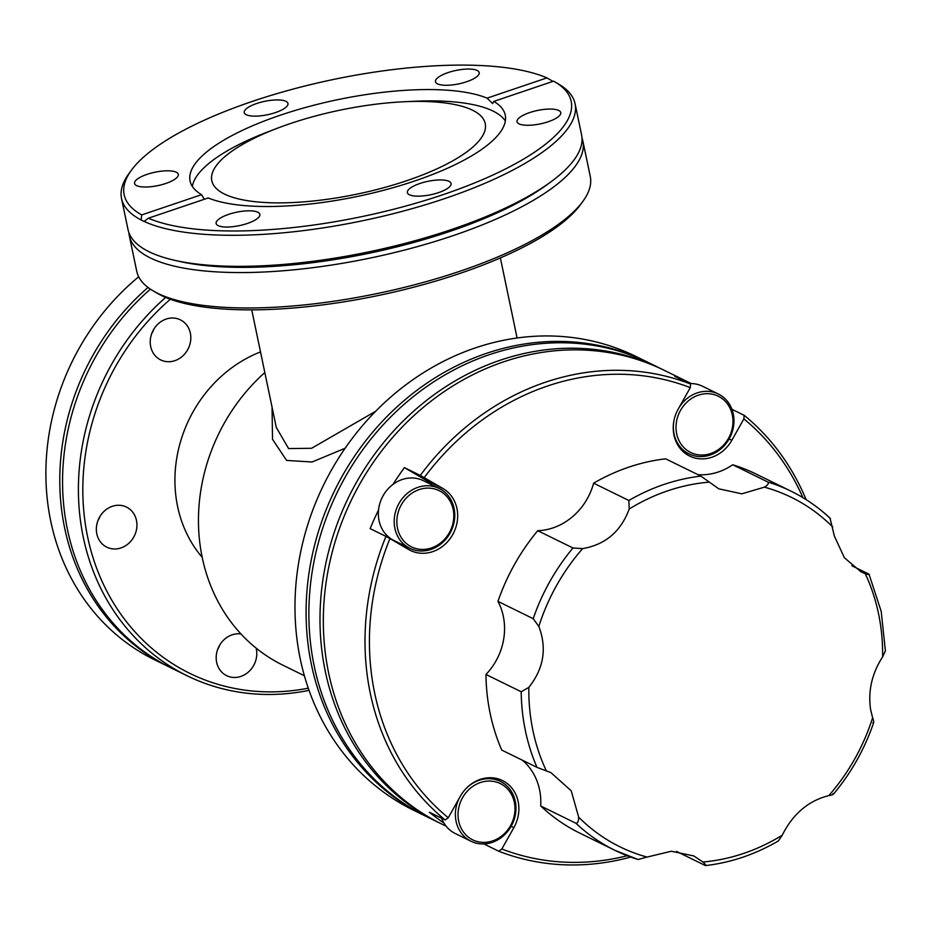 <?xml version="1.0" encoding="UTF-8"?>
<svg xmlns="http://www.w3.org/2000/svg" width="932" height="932" viewBox="0 0 932 932"><rect width="100%" height="100%" fill="white"/><g stroke="black" fill="none" stroke-linecap="round" stroke-linejoin="round"><path stroke-width="1.4" d="M453.138 509.361A31.338 27.75 116.1 0 0 419.214 489.58A31.338 27.75 116.1 0 0 397.498 528.176A31.338 27.75 116.1 0 0 431.411 547.958A31.338 27.75 116.1 0 0 453.138 509.361M394.888 528.362A33.331 29.521 -63.9 0 1 406.375 494.181A33.331 29.521 -63.9 0 1 439.158 488.438A33.331 29.521 -63.9 0 1 454.082 508.348A33.331 29.521 -63.9 0 1 442.584 542.54A33.331 29.521 -63.9 0 1 409.8 548.284A33.331 29.521 -63.9 0 1 394.888 528.362M732.319 414.961A31.338 27.75 116.1 0 0 698.394 395.168A31.338 27.75 116.1 0 0 676.679 433.776A31.338 27.75 116.1 0 0 710.603 453.558A31.338 27.75 116.1 0 0 732.319 414.961M679.323 407.133A33.331 29.521 -63.9 0 1 718.351 394.026A33.331 29.521 -63.9 0 1 733.263 413.948A33.331 29.521 -63.9 0 1 721.776 448.129A33.331 29.521 -63.9 0 1 688.981 453.884A33.331 29.521 -63.9 0 1 674.069 433.963A33.331 29.521 -63.9 0 1 673.929 420.798M514.336 802.312A31.338 27.75 116.1 0 0 480.423 782.531A31.338 27.75 116.1 0 0 458.695 821.127A31.338 27.75 116.1 0 0 492.62 840.92A31.338 27.75 116.1 0 0 514.336 802.312M464.986 789.73A33.331 29.521 -63.9 0 1 500.368 781.389A33.331 29.521 -63.9 0 1 515.279 801.31A33.331 29.521 -63.9 0 1 503.793 835.491A33.331 29.521 -63.9 0 1 470.998 841.247A33.331 29.521 -63.9 0 1 456.086 821.325A33.331 29.521 -63.9 0 1 459.115 798.444M718.351 394.026L702.507 386.256A33.331 29.521 116.1 0 0 691.206 383.565A33.331 29.521 -63.9 0 0 689.633 383.576M409.8 548.284L393.956 540.513A33.331 29.521 -63.9 0 1 379.044 520.604A33.331 29.521 -63.9 0 1 378.532 510.072A33.331 29.521 116.1 0 1 392.966 484.407A33.331 29.521 -63.9 0 1 423.326 480.667L439.158 488.438M511.144 826.288L513.87 827.628A34.997 31.001 116.1 0 0 518.145 801.485A34.997 31.001 116.1 0 0 502.488 780.573A34.997 31.001 116.1 0 0 460.28 796.371L448.257 817.737L445.216 819.985L429.372 812.215A252.677 223.785 -63.9 0 0 443.912 823.014A33.331 29.521 -63.9 0 1 441.593 818.214M448.257 817.737A249.333 220.837 116.1 0 1 374.676 693.175A249.333 220.837 116.1 0 1 389.937 538.58L408.717 549.53A34.997 31.001 116.1 0 0 410.453 550.462A34.997 31.001 116.1 0 0 444.879 544.428A34.997 31.001 116.1 0 0 456.948 508.534A34.997 31.001 116.1 0 0 443.026 488.554L420.285 475.413L404.441 467.643A252.677 223.785 -63.9 0 0 392.966 484.407M431.807 484.826A34.997 31.001 116.1 0 0 425.796 480.097L404.441 467.643M705.093 865.42L705.617 865.572C731.026 862.601 755.293 854.388 778.406 840.92L782.251 835.188C792.887 813.927 808.417 800.728 828.828 795.602A194.625 172.373 116.1 0 0 872.62 717.78L870.616 709.602C867.89 691.125 871.886 673.545 882.616 656.85L885.4 650.909L881.194 611.357L868.997 574.17C869.906 574.904 868.659 574.729 865.222 573.623L861.052 571.852L844.38 557.744L834.373 536.075L830.062 518.285A200.007 177.138 116.1 0 0 791.082 491.199A200.007 177.138 116.1 0 0 767.945 482.054C768.982 483.382 767.793 485.083 764.391 487.156L741.837 493.82L718.793 488.834L700.911 476.124L665.669 458.835A200.007 177.138 116.1 0 0 593.614 483.195L628.855 500.484L629.193 509.023C620.945 531.461 605.416 544.661 582.617 548.622A194.625 172.373 116.1 0 0 538.824 626.432C547.107 648.206 543.787 668.512 528.84 687.362L521.209 691.765L485.968 674.477A200.007 177.138 116.1 0 0 501.765 750.097L537.007 767.374L550.928 772.628L571.234 790.814L578.679 817.178A194.625 172.373 116.1 0 0 647.053 857.067L671.331 851.242L693.792 855.937L702.938 862.007C705.594 864.477 706.316 865.618 705.093 865.42L676.411 851.359M153.978 328.949A22.333 19.782 -63.9 0 1 151.765 333.458M150.693 346.576A22.333 19.782 116.1 0 0 160.688 359.915A22.333 19.782 116.1 0 0 182.649 356.059A22.333 19.782 116.1 0 0 190.349 333.155A22.333 19.782 116.1 0 0 180.354 319.816A22.333 19.782 116.1 0 0 158.393 323.672A22.333 19.782 116.1 0 0 150.693 346.576M219.952 644.711A22.333 19.782 -63.9 0 1 217.739 649.22M240.934 633.935A22.333 19.782 116.1 0 0 216.655 662.337A22.333 19.782 116.1 0 0 226.651 675.677A22.333 19.782 116.1 0 0 248.623 671.821A22.333 19.782 116.1 0 0 256.323 648.917A22.333 19.782 116.1 0 0 256.137 648.136M100.097 516.212A22.333 19.782 -63.9 0 1 97.883 520.72M96.811 533.826A22.333 19.782 116.1 0 0 106.807 547.166A22.333 19.782 116.1 0 0 128.767 543.321A22.333 19.782 116.1 0 0 136.468 520.417A22.333 19.782 116.1 0 0 126.472 507.066A22.333 19.782 116.1 0 0 104.512 510.922A22.333 19.782 116.1 0 0 96.811 533.826M558.734 110.465A22.333 6.85 -11.8 0 0 533.453 111.432A22.333 6.85 -11.8 0 0 517.039 121.743A22.333 6.85 -11.8 0 0 519.077 123.874A22.333 6.85 -11.8 0 0 544.358 122.907A22.333 6.85 -11.8 0 0 560.773 112.609A22.333 6.85 -11.8 0 0 558.734 110.465M477.172 70.459A22.333 6.85 -11.8 0 0 451.892 71.426A22.333 6.85 -11.8 0 0 435.477 81.725A22.333 6.85 -11.8 0 0 437.516 83.868A22.333 6.85 -11.8 0 0 462.796 82.901A22.333 6.85 -11.8 0 0 479.199 72.591A22.333 6.85 -11.8 0 0 477.172 70.459M285.926 101.332A22.333 6.85 -11.8 0 0 260.645 102.299A22.333 6.85 -11.8 0 0 244.242 112.597A22.333 6.85 -11.8 0 0 246.269 114.741A22.333 6.85 -11.8 0 0 271.55 113.774A22.333 6.85 -11.8 0 0 287.965 103.464A22.333 6.85 -11.8 0 0 285.926 101.332M176.253 172.21A22.333 6.85 -11.8 0 0 150.972 173.177A22.333 6.85 -11.8 0 0 134.558 183.488A22.333 6.85 -11.8 0 0 136.596 185.619A22.333 6.85 -11.8 0 0 161.877 184.653A22.333 6.85 -11.8 0 0 178.292 174.342A22.333 6.85 -11.8 0 0 176.253 172.21M257.815 212.216A22.333 6.85 -11.8 0 0 232.534 213.183A22.333 6.85 -11.8 0 0 216.131 223.494A22.333 6.85 -11.8 0 0 218.158 225.626A22.333 6.85 -11.8 0 0 243.438 224.659A22.333 6.85 -11.8 0 0 259.853 214.36A22.333 6.85 -11.8 0 0 257.815 212.216M449.061 181.344A22.333 6.85 -11.8 0 0 423.78 182.311A22.333 6.85 -11.8 0 0 407.366 192.621A22.333 6.85 -11.8 0 0 409.404 194.753A22.333 6.85 -11.8 0 0 434.685 193.786A22.333 6.85 -11.8 0 0 451.088 183.488A22.333 6.85 -11.8 0 0 449.061 181.344M276.28 427.415L288.605 448.572L311.626 448.28L375.701 411.245M345.12 448.257L312.092 461.992L286.613 460.42L272.517 439.31L272.062 407.202M290.306 123.583A139.672 42.837 168.2 0 1 404.337 101.739A139.672 42.837 168.2 0 1 485.514 125.902A139.672 42.837 168.2 0 1 406.736 180.703A139.672 42.837 168.2 0 1 227.851 195.569A139.672 42.837 168.2 0 1 277.188 128.301A139.672 42.837 168.2 0 1 290.306 123.583M404.337 101.739L414.379 101.273A161.003 49.384 168.2 0 1 505.365 121.009M204.364 199.262L201.557 194.683A161.003 49.384 168.2 0 1 190.07 180.971A161.003 49.384 168.2 0 1 280.555 115.125A161.003 49.384 168.2 0 1 487.11 98.128L492.62 103.592L493.774 101.402L553.62 81.166A228.34 70.028 168.2 0 1 554.645 81.748A228.34 70.028 168.2 0 1 441.652 195.138A228.34 70.028 168.2 0 1 148.386 218.193L208.22 197.957A161.003 49.384 168.2 0 0 414.775 180.959A161.003 49.384 168.2 0 0 505.26 115.114A161.003 49.384 168.2 0 0 493.774 101.402M192.33 186.412A161.003 49.384 168.2 0 1 267.81 131.901L277.188 128.301M201.557 194.683L141.711 214.919A228.34 70.028 168.2 0 1 131.459 170.16A228.34 70.028 168.2 0 1 252.479 101.355A228.34 70.028 168.2 0 1 546.944 77.892L487.11 98.128M141.711 214.919L141.14 219.964A231.672 71.053 168.2 0 1 121.533 198.528A231.672 71.053 168.2 0 1 128.954 173.585L131.459 170.16M554.645 81.748L558.315 83.892A231.672 71.053 168.2 0 1 575.091 103.778A231.672 71.053 168.2 0 1 444.89 198.516A231.672 71.053 168.2 0 1 144.134 221.432L148.386 218.193M575.091 103.778L581.58 134.825A231.672 71.053 168.2 0 1 551.08 181.717A231.672 71.053 168.2 0 1 451.368 229.575A231.672 71.053 168.2 0 1 174.738 260.331A231.672 71.053 168.2 0 1 128.022 229.587L121.533 198.528M552.991 81.375L546.944 77.892M551.08 181.717L546.839 184.827A225.894 69.283 168.2 0 1 449.62 231.497A225.894 69.283 168.2 0 1 179.876 261.496L174.738 260.331M581.999 137.983A231.672 71.053 168.2 0 1 582.873 141.047A231.672 71.053 168.2 0 1 452.672 235.784A231.672 71.053 168.2 0 1 129.327 235.796A231.672 71.053 168.2 0 1 128.907 232.639M582.873 141.047L590.271 176.451A231.672 71.053 168.2 0 1 582.861 201.382A231.672 71.053 168.2 0 1 460.07 271.189A231.672 71.053 168.2 0 1 153.5 291.087A231.672 71.053 168.2 0 1 136.724 271.2L129.327 235.796M582.861 201.382L580.356 204.807A228.34 70.028 168.2 0 1 459.325 273.612A228.34 70.028 168.2 0 1 157.17 293.219L153.5 291.087M138.693 276.769A231.672 205.191 116.1 0 0 50.771 521.303A231.672 205.191 116.1 0 0 154.444 659.74L168.343 666.555A231.672 205.191 116.1 0 0 169.729 667.23M148.025 287.44A231.672 205.191 116.1 0 0 64.669 528.118A231.672 205.191 116.1 0 0 168.343 666.555M150.413 289.153A231.672 205.191 116.1 0 0 67.442 529.481A231.672 205.191 116.1 0 0 171.115 667.918L186.959 675.688A231.672 205.191 116.1 0 0 309.028 690.332M165.675 297.425A231.672 205.191 116.1 0 0 83.286 537.251A231.672 205.191 116.1 0 0 186.959 675.688M170.346 299.242A228.34 202.232 116.1 0 0 87.631 536.925A228.34 202.232 116.1 0 0 308.271 688.177M260.517 351.912A127.008 112.481 116.1 0 0 177.604 506.507A127.008 112.481 116.1 0 0 202.197 557.336M264.816 372.532A180.004 159.43 116.1 0 0 202.244 557.581A180.004 159.43 116.1 0 0 282.804 665.145L304.368 675.735M648.416 362.571A252.677 223.785 116.1 0 0 647.029 361.884L635.915 356.432A252.677 223.785 116.1 0 0 387.409 400.026A252.677 223.785 116.1 0 0 300.302 659.145A252.677 223.785 116.1 0 0 413.365 810.141L424.491 815.593A252.677 223.785 116.1 0 0 425.877 816.269M647.029 361.884A252.677 223.785 116.1 0 0 398.523 405.478A252.677 223.785 116.1 0 0 311.416 664.598A252.677 223.785 116.1 0 0 424.491 815.593M662.594 369.526A252.677 223.785 116.1 0 0 660.928 368.699L649.814 363.247A252.677 223.785 116.1 0 0 401.308 406.841A252.677 223.785 116.1 0 0 314.189 665.961A252.677 223.785 116.1 0 0 427.264 816.956L438.378 822.408A252.677 223.785 116.1 0 0 440.055 823.212M660.928 368.699A252.677 223.785 116.1 0 0 412.422 412.293A252.677 223.785 116.1 0 0 325.303 671.413A252.677 223.785 116.1 0 0 438.378 822.408M729.127 438.937L731.841 440.265A34.997 31.001 116.1 0 1 689.645 456.063A34.997 31.001 116.1 0 1 678.263 409.008L690.286 387.642L690.554 384.031L674.71 376.26A252.677 223.785 -63.9 0 1 690.111 383.017L664.26 370.342A252.677 223.785 116.1 0 0 415.754 413.936A252.677 223.785 116.1 0 0 328.647 673.044A252.677 223.785 116.1 0 0 441.721 824.039L446.125 826.206M389.937 538.58L385.965 536.389A252.677 223.785 116.1 0 0 370.33 693.501A252.677 223.785 116.1 0 0 445.216 819.985M385.965 536.389L370.132 528.619A252.677 223.785 -63.9 0 1 378.532 510.072M690.554 384.031A252.677 223.785 116.1 0 0 420.285 475.413M690.111 383.017A252.677 223.785 -63.9 0 1 691.206 383.565M806.075 499.599A252.677 223.785 116.1 0 0 744.132 415.288L731.911 409.288M832.777 527.034A194.625 172.373 116.1 0 0 764.391 487.156M802.895 497.63A249.333 220.837 116.1 0 0 743.876 418.899L744.132 415.288M731.841 440.265L743.876 418.899M690.286 387.642A249.333 220.837 116.1 0 0 424.246 477.603M513.87 827.628L501.835 848.994A249.333 220.837 116.1 0 0 627.236 855.739M399.618 544.218A34.997 31.001 116.1 0 0 402.449 544.684M828.828 795.602C832.532 794.996 833.93 794.32 833.022 793.563M872.806 722.871C874.041 723.057 873.971 721.368 872.62 717.78M582.617 548.622L572.97 547.981L537.741 530.692A200.007 177.138 116.1 0 0 497.956 601.385L533.197 618.673L538.824 626.432M578.679 817.178C578.632 821.232 577.723 823.259 575.929 823.259L540.7 805.97A200.007 177.138 116.1 0 0 579.681 833.057L614.922 850.333A200.007 177.138 116.1 0 0 638.059 859.49L614.922 850.333A200.007 177.138 116.1 0 1 575.929 823.259M638.059 859.49L647.053 857.067M851.825 565.747L868.997 574.17M830.447 518.553C818.634 507.416 805.516 498.305 791.082 491.199L755.84 473.922A200.007 177.138 116.1 0 0 732.703 464.765L767.945 482.054M540.7 805.97A59.998 53.147 116.1 0 0 522.386 760.197M485.968 674.477A59.998 53.147 116.1 0 0 497.956 601.385M537.741 530.692A59.998 53.147 116.1 0 0 593.614 483.195M697.975 474.679A59.998 53.147 116.1 0 0 732.703 464.765M501.835 848.994L498.795 851.242A252.677 223.785 116.1 0 0 630.743 857.056M498.795 851.242L483.871 843.926M141.14 219.964L144.017 221.478M443.912 823.014A33.331 29.521 116.1 0 0 455.166 833.476L470.998 841.247M425.796 480.097L443.026 488.554M708.518 482.205A194.625 172.373 116.1 0 0 667.848 490.78A194.625 172.373 116.1 0 0 629.193 509.023M702.938 862.007A194.625 172.373 116.1 0 0 743.608 853.432A194.625 172.373 116.1 0 0 782.251 835.188M882.616 656.85A194.625 172.373 116.1 0 0 878.527 613.675A194.625 172.373 116.1 0 0 865.222 573.623M700.911 476.124A200.007 177.138 116.1 0 0 628.855 500.484M572.97 547.981A200.007 177.138 116.1 0 0 533.197 618.673M528.84 687.362A194.625 172.373 116.1 0 0 546.222 770.601M521.209 691.765A200.007 177.138 116.1 0 0 537.007 767.374M500.368 781.389L493.261 777.905M276.373 427.846L251.733 309.867M500.368 257.919L517.097 338.001M833.418 794.215C851.196 772.908 864.605 749.072 873.657 722.684M688.981 453.884L681.886 450.401"/></g></svg>
